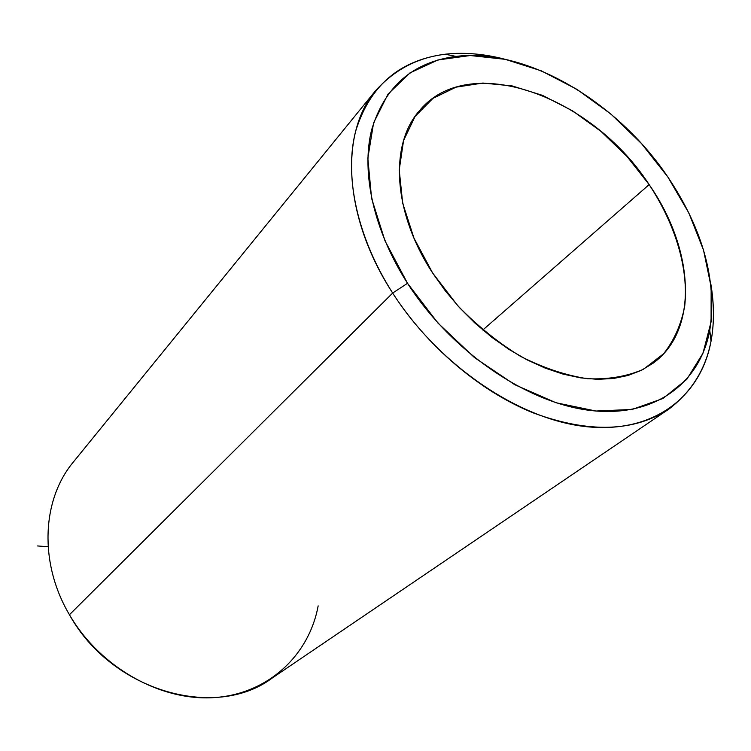 <?xml version="1.0" encoding="UTF-8"?>
<svg xmlns="http://www.w3.org/2000/svg" width="751" height="751" viewBox="0 0 751 751"><rect width="100%" height="100%" fill="white"/><g stroke="black" fill="none" stroke-linecap="round" stroke-linejoin="round"><path stroke-width="1.13" d="M649.146 184.605L482.809 330.008L649.146 184.605C694.055 249.041 699.388 329.698 653.163 363.155L641.401 370.309L628.089 375.462L613.398 378.504L597.514 379.33L580.673 377.875L563.128 374.12L545.16 368.093L527.061 359.851L509.131 349.497L491.689 337.199L475.045 323.155L459.481 307.6L445.268 290.787L432.651 273.026C392.829 212.42 389.347 144.53 419.387 110.81C468.718 50.524 591.675 95.921 649.146 184.605L626.925 156.368L601.016 131.416L572.469 110.772L542.419 95.339L512.098 85.905L482.837 83.051L456.007 87.163L432.989 98.343L415.115 116.358L403.55 140.578L399.222 169.979L402.667 203.108L413.97 238.133L432.651 273.026L457.716 305.657C477.101 325.681 498.082 342.597 520.631 356.396C543.489 367.971 565.813 375.425 587.611 378.739C608.526 379.593 627.151 376.42 643.494 369.239L663.687 353.674C674.182 340.259 681.185 324.47 684.696 306.305C688.761 268.605 675.393 224.38 649.146 184.605M669.413 408.722C706.043 380.288 719.805 338.457 710.709 283.24C714.239 303.704 714.342 323.033 711.028 341.236C700.796 396.941 653.389 433.853 586.137 426.652C519.072 419.537 438.762 365.221 392.67 293.059C426.962 346.427 480.236 391.534 533.351 412.928C588.962 433.402 634.323 431.994 669.413 408.722L272.416 677.9C215.912 720.66 111.711 691.427 69.439 614.731L392.67 293.059C357.082 237.325 344.089 176.241 355.589 131.416C369.652 85.849 399.504 60.127 445.155 54.222C464.165 52.129 484.104 53.809 504.963 59.263C449.849 45.323 406.591 55.94 375.2 91.134C339.424 133.885 343.629 217.63 392.67 293.059L69.439 614.731C99.93 667.47 160.817 701.453 214.551 697.585C268.417 693.802 309.083 655.097 318.161 605.879M667.827 176.973L688.827 212.955L703.527 250.111L711.15 286.948L711.084 321.86L702.983 353.205L686.818 379.283L662.955 398.499L632.211 409.436L595.947 411.041L556.003 402.743L514.67 384.643L474.472 357.57L437.974 323.071L407.521 283.296L384.972 240.789L371.576 198.245L367.84 158.217L373.585 122.92L388.042 94.082L409.99 72.885L437.936 59.967L470.239 55.527L505.245 59.329L541.33 70.857L576.984 89.378L610.788 113.955L641.467 143.544L667.827 176.973C617.078 101.507 526.62 47.66 456.007 56.4C412.712 62.108 384.568 86.628 371.595 129.97C361.006 172.58 373.651 230.473 407.521 283.296C451.37 351.675 527.352 403.353 590.971 410.525C654.759 417.772 699.96 383.207 709.779 330.327C717.158 280.883 703.171 229.759 667.827 176.973M69.439 614.731C38.883 563.109 41.868 500.128 72.922 462.56L375.2 91.134M392.67 293.059L407.521 283.296L392.67 293.059M48.12 546.756L37.55 545.949M711.028 341.236L709.779 330.327M445.155 54.222L456.007 56.4"/></g></svg>
